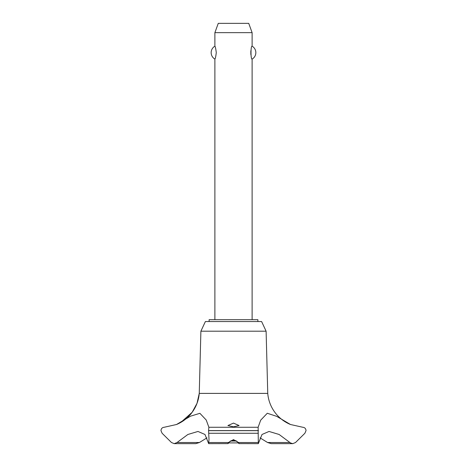 <?xml version="1.0" encoding="UTF-8"?>
<svg xmlns="http://www.w3.org/2000/svg" width="467" height="467" viewBox="0 0 467 467"><rect width="100%" height="100%" fill="white"/><g stroke="black" fill="none" stroke-linecap="round" stroke-linejoin="round"><path stroke-width="0.7" d="M257.883 321.541L257.883 319.685L209.117 319.685L209.117 321.541M266.108 331.196L261.608 321.541L205.392 321.541L200.892 331.196L199.251 393.395A36.951 36.951 0 0 1 177.081 424.264L180.828 422.39L192.141 412.303L197.016 403.342L199.251 393.395L267.749 393.395L266.108 331.196L200.892 331.196M174.232 443.65L195.796 443.65L199.421 442.512L177.051 442.512L174.232 443.65L171.459 442.512L162.119 433.271L160.957 430.586C161.191 428.554 162.265 427.451 164.168 427.27L176.503 424.509L190.565 416.167L199.899 413.318L206.233 420.031L208.872 427.27L258.128 427.27L260.679 420.183L267.287 413.254L276.733 416.366L290.497 424.509L302.832 427.27C304.735 427.451 305.809 428.554 306.043 430.586L304.881 433.271L295.541 442.512L292.768 443.65L290.497 442.949L279.126 434.479L269.033 431.455L262.022 434.479L258.321 443.65L258.128 427.27M199.421 442.512L206.992 437.848M290.497 424.509A36.951 36.951 0 0 1 267.749 393.395M208.872 427.27L208.58 430.656L258.42 430.656M208.58 430.586L258.42 430.586M233.5 439.61L238.567 442.512C239.378 444.006 239.192 444.006 238.012 442.512C237.084 441.152 235.578 440.404 233.5 440.253C231.422 440.404 229.916 441.152 228.988 442.512C227.808 444.006 227.622 444.006 228.433 442.512L233.5 439.61M233.5 426.82L227.914 425.542L233.5 423.102L239.086 425.542L233.5 426.82M208.58 430.656L209.006 439.301L208.679 443.65L227.914 443.615M228.988 442.512C227.808 444.006 227.622 444.006 228.433 442.512L208.912 442.512M252.116 319.685L252.116 59.087C250.627 59.823 250.627 45.457 252.116 46.192L252.116 32.655L214.884 32.655L214.884 46.192C215.316 46.443 215.783 48.591 216.279 52.643C215.783 56.688 215.316 58.842 214.884 59.087L214.884 319.685M250.832 50.798L250.832 54.481M214.884 32.655L218.276 23.35L248.724 23.35L252.116 32.655M252.116 46.192A7.443 7.443 0 0 1 252.116 59.087M214.884 59.087A7.443 7.443 0 0 1 214.884 46.192M230.605 441.046L236.395 441.046M238.31 442.903L228.69 442.903M239.086 443.615L258.321 443.65M258.088 442.512L238.567 442.512C239.378 444.006 239.192 444.006 238.012 442.512M289.949 442.512L267.579 442.512L271.204 443.65L292.768 443.65M260.008 437.848L267.579 442.512M208.679 443.65L204.978 434.479L197.967 431.455L187.874 434.479L177.051 442.512M208.702 433.271L258.298 433.271M176.503 424.509L176.999 424.305"/></g></svg>
